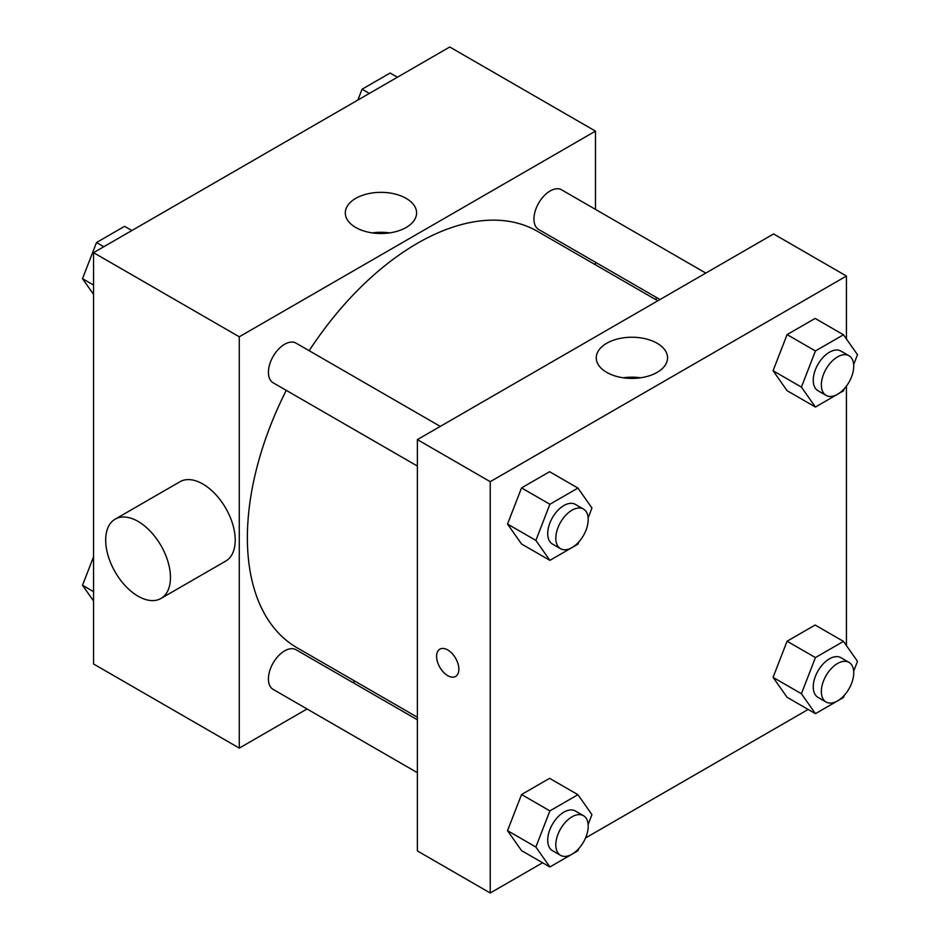 <?xml version="1.0" encoding="UTF-8"?>
<svg xmlns="http://www.w3.org/2000/svg" width="940" height="940" viewBox="0 0 940 940"><rect width="100%" height="100%" fill="white"/><g stroke="black" fill="none" stroke-linecap="round" stroke-linejoin="round"><path stroke-width="1.41" d="M307.051 708.971L239.277 748.111L93.554 663.969L93.554 252.66L449.767 47L595.478 131.13L595.478 209.385M355.05 681.265L352.841 682.534M286.265 390.359A240.429 138.815 120 0 0 247.373 537.774A240.429 138.815 120 0 0 297.169 647.836L417.384 717.243M657.812 300.8L537.598 231.405A240.429 138.815 120 0 0 309.154 350.702M595.478 262.272L595.478 264.822M239.277 748.111L239.277 336.79L595.478 131.13M705.811 273.094L561.591 189.821A22.901 13.219 120 0 0 543.955 195.955A22.901 13.219 120 0 0 533.955 219.008A22.901 13.219 120 0 0 538.702 229.489L660.021 299.531M417.384 719.793L296.053 649.752A22.901 13.219 120 0 0 278.416 655.885A22.901 13.219 120 0 0 268.417 678.927A22.901 13.219 120 0 0 273.164 689.408L417.384 772.68M417.384 466.052L273.164 382.791A22.901 13.219 -60 0 1 273.164 356.354A22.901 13.219 -60 0 1 296.053 343.135L440.272 426.396M239.277 336.79L93.554 252.66M355.743 227.48A35.65 20.586 180 0 1 345.297 212.922A35.65 20.586 180 0 1 380.947 192.347A35.65 20.586 180 0 1 416.596 212.922A35.65 20.586 180 0 1 394.589 231.945A35.65 20.586 180 0 1 355.743 227.48M115.174 519.15L179.939 481.75A45.801 26.438 60 0 1 215.237 494.017A45.801 26.438 60 0 1 235.223 540.112A45.801 26.438 60 0 1 225.741 561.074L160.975 598.463A45.801 26.438 60 0 1 115.174 572.025A45.801 26.438 60 0 1 115.174 519.15A45.801 26.438 60 0 1 150.471 531.417A45.801 26.438 60 0 1 170.457 577.501A45.801 26.438 60 0 1 160.975 598.463M656.108 299.825A45.801 26.438 -120 0 0 656.202 297.322M372.311 232.897A35.65 20.586 180 0 1 389.583 232.897M542.603 862.767L490.234 893L417.384 850.935L417.384 439.615L773.585 233.954L846.447 276.031L846.447 339.011M808.141 709.465L585.526 837.986M787.086 390.688L773.068 370.736L787.086 334.605L815.133 318.413L787.086 334.605L773.068 370.736L787.086 390.688L815.427 407.044L801.409 387.104L815.427 350.961L843.474 334.769L857.491 354.721L853.673 364.579M521.547 850.618L507.53 830.666L521.547 794.523L549.595 778.332L521.547 794.523L507.53 830.666L521.547 850.618L549.888 866.974L535.87 847.022L549.888 810.891L577.936 794.7L591.953 814.639L588.135 824.498M846.447 386.058L846.447 645.627M490.234 893L490.234 481.68L846.447 276.031M787.086 697.304L773.068 677.364L787.086 641.221L815.133 625.03L787.086 641.221L773.068 677.364L787.086 697.304L815.427 713.672L801.409 693.72L815.427 657.577L843.474 641.386L857.491 661.337L853.673 671.195M521.547 544.002L507.53 524.05L521.547 487.907L549.595 471.716L521.547 487.907L507.53 524.05L521.547 544.002L549.888 560.357L535.87 540.406L549.888 504.263L577.936 488.072L591.953 508.023L588.135 517.881M490.234 481.68L417.384 439.615M606.711 372.369A35.65 20.586 180 0 1 596.265 357.823A35.65 20.586 180 0 1 631.915 337.237A35.65 20.586 180 0 1 667.564 357.823A35.65 20.586 180 0 1 645.557 376.834A35.65 20.586 180 0 1 606.711 372.369M458.861 669.233A15.745 9.095 60 0 1 455.606 676.436A15.745 9.095 60 0 1 439.861 667.341A15.745 9.095 60 0 1 439.861 649.164A15.745 9.095 60 0 1 451.999 653.382A15.745 9.095 60 0 1 458.861 669.233M455.606 676.436A15.745 9.095 60 0 1 439.873 667.341A15.745 9.095 60 0 1 439.861 649.164M623.279 377.786A35.65 20.586 180 0 1 640.551 377.786M578.793 541.945L577.936 544.166L549.888 560.357M583.458 509.057L575.362 504.38A22.901 13.219 120 0 0 557.714 510.526A22.901 13.219 120 0 0 547.715 533.567A22.901 13.219 120 0 0 552.462 544.048L560.557 548.725A22.901 13.219 120 0 0 583.458 535.495A22.901 13.219 120 0 0 583.458 509.057A22.901 13.219 120 0 0 565.81 515.191A22.901 13.219 120 0 0 555.81 538.244A22.901 13.219 120 0 0 560.557 548.725M535.87 540.406L507.53 524.05M549.888 504.263L521.547 487.907M577.936 488.072L549.595 471.716M844.332 388.643L843.474 390.852L815.427 407.044M848.996 355.755L840.9 351.078A22.901 13.219 120 0 0 823.252 357.212A22.901 13.219 120 0 0 813.253 380.254A22.901 13.219 120 0 0 818 390.735L826.096 395.411A22.901 13.219 120 0 0 848.996 382.192A22.901 13.219 120 0 0 848.996 355.755A22.901 13.219 120 0 0 831.348 361.888A22.901 13.219 120 0 0 821.349 384.93A22.901 13.219 120 0 0 826.096 395.411M801.409 387.104L773.068 370.736M815.427 350.961L787.086 334.605M843.474 334.769L815.133 318.413M578.793 848.562L577.936 850.782L549.888 866.974M583.458 815.673L575.362 811.009A22.901 13.219 120 0 0 557.714 817.142A22.901 13.219 120 0 0 547.715 840.184A22.901 13.219 120 0 0 552.462 850.665L560.557 855.341A22.901 13.219 120 0 0 583.458 842.123A22.901 13.219 120 0 0 583.458 815.673A22.901 13.219 120 0 0 565.81 821.818A22.901 13.219 120 0 0 555.81 844.86A22.901 13.219 120 0 0 560.557 855.341M535.87 847.022L507.53 830.666M549.888 810.891L521.547 794.523M577.936 794.7L549.595 778.332M844.332 695.259L843.474 697.48L815.427 713.672M848.996 662.371L840.9 657.695A22.901 13.219 120 0 0 823.252 663.828A22.901 13.219 120 0 0 813.253 686.882A22.901 13.219 120 0 0 818 697.363L826.096 702.027A22.901 13.219 120 0 0 848.996 688.809A22.901 13.219 120 0 0 848.996 662.371A22.901 13.219 120 0 0 831.348 668.505A22.901 13.219 120 0 0 821.349 691.546A22.901 13.219 120 0 0 826.096 702.027M801.409 693.72L773.068 677.364M815.427 657.577L787.086 641.221M843.474 641.386L815.133 625.03M93.554 294.373L82.508 278.663L96.526 242.52L124.573 226.329L131.858 230.535M93.554 285.043L82.508 278.663M103.811 246.726L96.526 242.52M357.858 100.063L362.065 89.218L390.112 73.026L397.397 77.233M369.349 93.424L362.065 89.218M93.554 600.989L82.508 585.279L93.554 556.821M93.554 591.66L82.508 585.279"/></g></svg>
